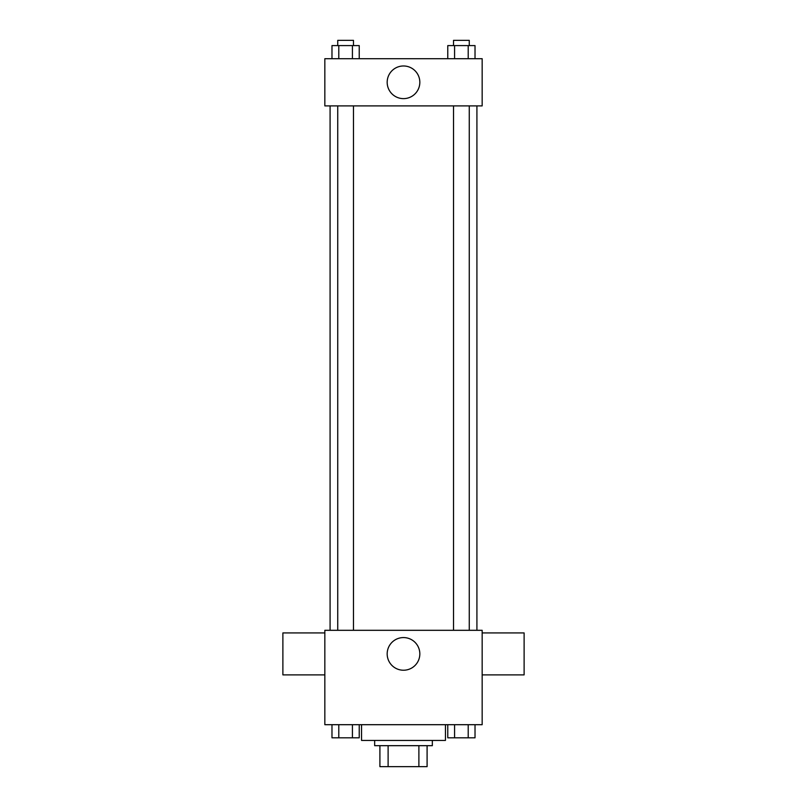 <?xml version="1.0" encoding="UTF-8"?>
<svg xmlns="http://www.w3.org/2000/svg" width="807" height="807" viewBox="0 0 807 807"><rect width="100%" height="100%" fill="white"/><g stroke="black" fill="none" stroke-linecap="round" stroke-linejoin="round"><path stroke-width="1.21" d="M418.883 745.678L418.883 766.65L379.905 766.65L379.905 745.678M418.883 766.65L427.095 766.65L427.095 745.678L427.095 766.65M432.34 740.433L432.34 745.678L374.66 745.678L374.66 740.433M388.117 745.678L388.117 766.65M361.546 724.696L361.546 740.433L445.454 740.433L445.454 724.696M482.162 724.696L324.838 724.696L324.838 630.307L482.162 630.307L482.162 724.696M419.832 653.902A16.332 16.332 0 0 1 395.339 668.045A16.332 16.332 0 0 1 395.339 639.759A16.332 16.332 0 0 1 419.832 653.902M482.162 674.884L524.116 674.884L524.116 632.93L482.162 632.93M324.838 632.93L282.884 632.93L282.884 674.884L324.838 674.884M476.917 105.899L476.917 630.307M453.524 630.307L453.524 105.899M353.476 105.899L353.476 630.307M482.162 105.899L324.838 105.899L324.838 58.699L482.162 58.699L482.162 105.899M419.832 82.304A16.332 16.332 0 0 1 395.339 96.447A16.332 16.332 0 0 1 395.339 68.161A16.332 16.332 0 0 1 419.832 82.304M475.02 58.699L475.02 45.596L447.774 45.596L447.774 58.699M468.211 45.596L468.211 58.699M454.583 45.596L454.583 58.699M453.524 45.596L453.524 40.35L469.26 40.35L469.26 45.596M359.226 58.699L359.226 45.596L331.98 45.596L331.98 58.699M352.417 45.596L352.417 58.699M338.789 45.596L338.789 58.699M337.74 45.596L337.74 40.35L353.476 40.35L353.476 45.596M475.02 724.696L475.02 737.81L447.774 737.81L447.774 724.696M468.211 724.696L468.211 737.81M454.583 724.696L454.583 737.81M469.26 737.81L453.524 737.81M359.226 724.696L359.226 737.81L331.98 737.81L331.98 724.696M352.417 724.696L352.417 737.81M338.789 724.696L338.789 737.81M353.476 737.81L337.74 737.81M330.083 105.899L330.083 630.307M469.26 630.307L469.26 105.899M337.74 105.899L337.74 630.307"/></g></svg>
